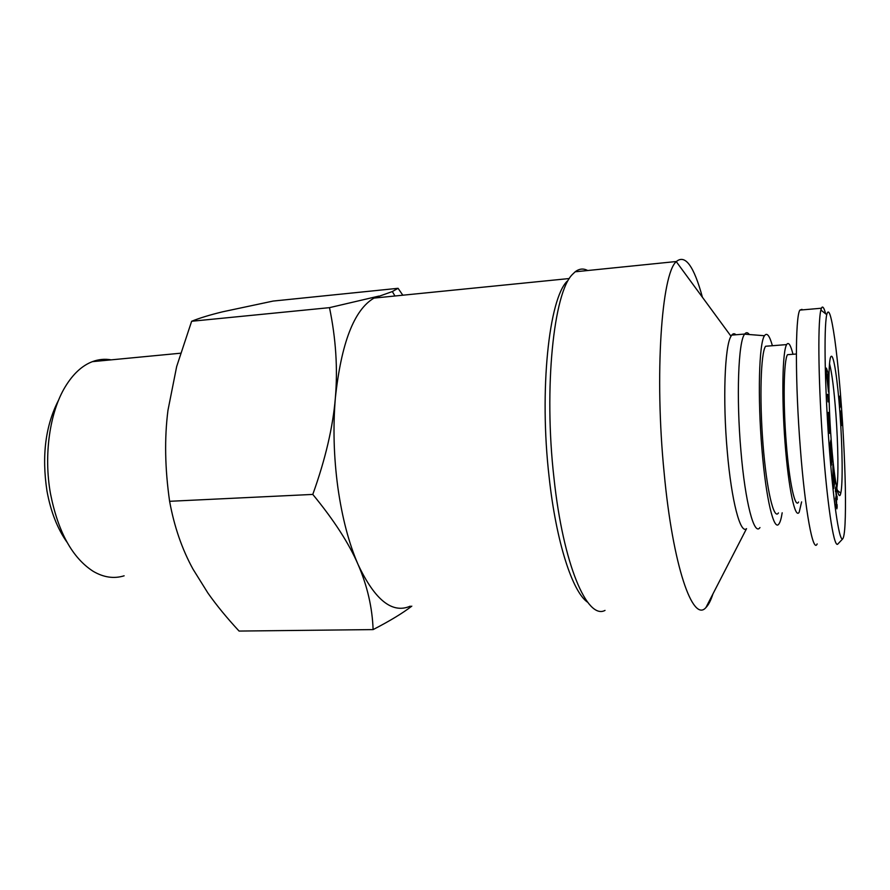 <?xml version="1.0" encoding="UTF-8"?>
<svg xmlns="http://www.w3.org/2000/svg" width="890" height="890" viewBox="0 0 890 890"><rect width="100%" height="100%" fill="white"/><g stroke="black" fill="none" stroke-linecap="round" stroke-linejoin="round"><path stroke-width="1.33" d="M58.684 399.933C45.501 425.32 41.596 455.691 46.981 491.058C50.741 511.639 57.416 528.693 67.006 542.221M124.133 575.808C113.987 578.945 103.685 577.454 93.228 571.347C72.357 557.919 58.106 532.031 50.485 493.683C43.532 455.068 49.751 412.137 65.259 386.738C73.058 373.945 82.103 365.579 92.382 361.651C98.601 359.326 104.864 358.726 111.172 359.849M567.264 281.107C548.974 298.673 539.084 390.321 549.108 476.895C556.161 542.255 572.537 592.117 587.7 602.308M411.803 606.135C402.903 613.032 390.009 620.864 373.11 629.597C372.298 607.436 367.281 585.731 358.069 564.494C348.88 543.334 342.138 517.635 337.855 487.397C333.761 456.982 332.938 427.156 335.363 397.93C341.259 343.006 354.131 309.72 373.989 298.094L392.323 291.553L398.075 288.304L402.825 295.213M605.022 610.406C587.267 620.085 563.203 564.827 553.981 478.108C543.579 387.695 553.758 292.187 572.504 274.354L575.174 271.795C579.256 268.647 583.428 268.224 587.7 270.527M702.421 297.271C693.922 266.088 685.244 254.162 676.4 261.504L676.278 261.627C661.593 273.719 654.384 374.879 664.129 472.668C672.851 566.596 692.965 623.289 705.959 607.492L706.082 607.381C708.607 604.777 710.888 600.316 712.923 593.975M735.952 334.762C734.473 333.327 733.071 333.439 731.736 335.107L731.013 336.242C724.716 345.899 722.647 400.266 727.286 451.664C731.48 501.092 740.447 534.69 746.543 528.649L705.959 607.492M749.347 334.54C747.7 332.281 746.154 332.115 744.696 334.05L744.619 334.162C738.311 341.348 736.197 397.396 740.925 450.93C745.208 502.494 754.242 536.37 759.96 527.559M772.309 345.409C769.494 335.474 766.891 332.248 764.499 335.73C759.025 342.784 757.512 397.174 761.94 449.127C765.967 499.168 774.055 532.198 779.028 523.765C780.274 521.963 781.32 518.303 782.177 512.785M839.96 413.183C842.474 447.281 842.93 484.405 840.772 493.182C838.692 503.718 833.997 478.931 831.171 439.727C828.101 399.176 828.223 357.524 831.149 356.401C833.663 353.775 837.635 380.33 839.96 413.183M829.536 363.765C831.939 372.877 834.064 389.642 835.899 414.084C838.158 444.711 838.636 478.086 836.811 488.221M801.979 309.353L799.854 310.109C795.193 316.796 795.171 383.323 800.355 448.426C805.161 511.461 813.093 553.702 817.165 543.923M825.62 313.77C824.118 308.018 822.816 305.971 821.715 307.628L820.847 310.009C817.343 325.228 818.789 389.319 822.861 444.321C826.866 499.635 833.441 547.294 837.646 544.224L837.802 544.057M798.564 502.016C795.148 509.013 789.33 482.669 786.293 443.387C782.955 402.658 783.712 359.927 787.517 354.687L789.919 354.498M778.45 512.929C773.866 520.55 766.557 489.767 762.997 444.032C759.381 398.375 760.805 352.729 765.578 346.255L768.66 346.01M801.612 501.893L799.209 512.128C795.204 519.771 788.518 488.81 785.047 442.82C781.52 396.907 782.455 351.06 786.649 344.597L786.86 344.252C788.718 341.916 790.754 345.253 792.968 354.264M839.771 396.139L840.95 404.572L839.882 407.709L839.771 396.139M840.95 404.572L839.671 404.65M842.04 423.507L841.462 425.576L840.905 422.005L840.994 410.969L842.073 422.394L842.04 423.507L841.061 423.573M842.062 423.028L841.017 423.095L842.062 422.995M842.073 422.394L840.95 422.461M842.062 421.66L840.883 421.738M842.062 421.37L840.861 421.437M842.04 420.57L841.439 420.603L841.384 415.63L840.761 420.147M841.695 415.04L840.505 415.107M841.617 414.195L840.505 414.262M841.54 413.461L840.516 413.527M841.473 412.827L840.538 412.882M841.395 412.27L840.594 412.315M841.328 411.814L840.661 411.859M841.306 411.725L840.683 411.759M841.873 424.93L841.273 424.964M841.918 424.652L841.217 424.697M841.962 424.352L841.172 424.397M841.996 424.007L841.128 424.052L842.007 423.952M840.527 416.042L841.128 415.997L840.527 416.053M841.206 415.797L840.527 415.841M841.273 415.686L840.516 415.73M841.328 415.63L840.516 415.675M833.53 472.134L834.965 481.178L833.752 488.543L833.096 483.226L832.895 464.057L833.518 469.175L832.984 472.156M833.518 469.175L832.951 469.208M834.965 481.178L833.73 481.234M833.563 482.48L833.541 475.983L833.096 482.502M828.067 423.295L827.934 412.593L828.601 425.153L829.135 427.189L829.469 425.353L828.201 412.404L828.924 412.671L829.213 415.463L830.003 430.449L829.747 433.363L829.157 433.018L828.067 423.295M829.803 433.118L829.202 433.152M829.858 432.818L829.113 432.863M829.903 432.44L829.024 432.484M829.925 432.228L828.979 432.273M829.958 431.695L828.879 431.761M829.992 431.116L828.79 431.183M830.003 430.449L828.69 430.526M830.003 429.714L828.601 429.803M830.003 428.913L828.512 429.002M829.992 428.624L828.479 428.713M829.981 427.845L828.401 427.934M829.958 427L829.324 427.033M829.413 417.755L828.501 417.811M829.358 417.121L828.468 417.176M829.291 416.32L828.423 416.375M829.213 415.463L828.368 415.519M829.124 414.573L828.323 414.629M829.024 413.639L828.267 413.694M828.924 412.671L828.212 412.715M829.146 427.2L828.345 427.245L829.146 427.2M829.035 427.111L828.334 427.144M828.946 426.933L828.323 426.966M828.857 426.666L828.301 426.699M828.379 418.834L827.822 418.867M828.134 378.217L828.512 392.123L826.432 373.744L826.421 368.115L828.445 374.022L828.468 379.363L827.7 378.239M828.445 374.022L826.476 374.156M828.501 386.839L827.923 386.883M826.966 374.145L827.711 380.33L827.7 376.681L826.487 374.178M827.889 394.315L828.056 401.902L827.5 394.337M830.103 452.331L829.614 446.546L830.826 440.105L831.26 456.748L831.916 453.144L832.384 458.828L831.204 465.492L830.77 448.705L830.103 452.331M830.77 448.705L829.803 448.76M832.384 458.828L830.726 458.906M831.305 445.823L829.736 445.912M837.067 496.119L837.201 499.535L836.022 492.448L836.923 508.813L835.577 498.066L836.633 503.707L835.643 487.053L836.656 496.13M837.156 507.6L836.544 507.623M837.167 506.955L836.422 506.989M837.178 506.199L836.289 506.232M837.167 505.542L836.177 505.576M837.145 504.663L836.055 504.697M836.8 500.002L836.244 500.024M836.722 499.257L836.144 499.279M836.622 498.467L836.044 498.489M836.522 497.644L835.944 497.666M835.488 491.68L836.077 491.703M836.678 491.536L835.476 491.591M836.589 490.88L835.465 490.935M836.489 490.212L835.454 490.257M836.377 489.545L835.454 489.578M836.266 488.888L835.454 488.922M836.233 488.744L835.465 488.777M836.133 488.221L835.488 488.254M836.589 504.385L836.022 504.407M841.562 408.332C842.763 424.686 844.721 456.626 845.344 487.753C845.823 519.037 844.944 536.091 842.685 538.917C838.903 541.721 832.773 496.22 828.968 443.009C825.086 390.065 823.628 329.022 826.732 314.648C828.657 307.261 831.327 315.427 834.753 339.146C838.035 363.142 840.427 392.323 841.562 408.332M398.075 288.304L273.13 301.065L222.689 311.789C209.762 314.938 199.416 318.097 191.639 321.268L176.665 366.535L167.965 410.323C164.383 438.225 164.928 468.552 169.612 501.304C174.218 526.557 182.027 549.197 193.052 569.222L207.893 593.018C216.459 605.2 226.85 617.883 239.076 631.066L373.11 629.597M410.279 606.157C392.279 614.011 374.879 600.127 358.069 564.494C348.969 543.378 333.872 520.016 312.791 494.417C325.395 459.351 332.927 427.189 335.363 397.93C337.855 368.582 335.897 338.5 329.489 307.651L378.918 296.081M169.612 501.304L312.791 494.417M191.639 321.268L329.489 307.651M836.411 496.787L835.855 496.809M92.382 361.651L180.503 353.219M373.989 298.094L569.255 278.537M575.174 271.795L676.4 261.504M731.013 336.242L676.278 261.627M731.736 335.107L744.696 334.05M764.499 335.73L744.619 334.162M837.279 490.279L840.772 493.182M799.854 310.109L821.403 308.229M796.361 354.009L787.517 354.687M786.649 344.597L765.578 346.255M820.847 310.009L826.732 314.648M837.646 544.224L842.685 538.917M394.971 295.992L392.323 291.553"/></g></svg>
